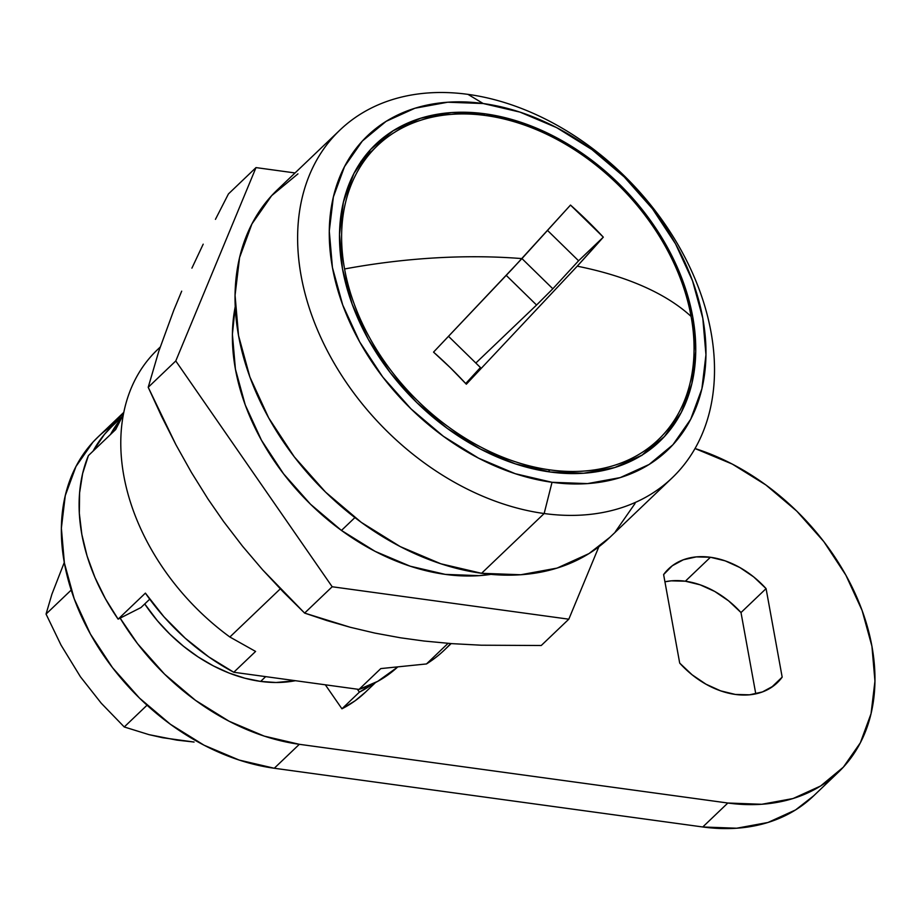 <?xml version="1.0" encoding="UTF-8"?>
<svg xmlns="http://www.w3.org/2000/svg" width="921" height="921" viewBox="0 0 921 921"><rect width="100%" height="100%" fill="white"/><g stroke="black" fill="none" stroke-linecap="round" stroke-linejoin="round"><path stroke-width="1.38" d="M450.634 643.549A207.686 150.399 -133.7 0 1 426.469 663.949L448.043 643.353L426.469 663.949A207.686 150.399 46.3 0 0 444.256 650.168L451.152 643.583M339.976 130.034L277.394 189.807A240.485 174.15 46.3 0 0 266.1 413.149A240.485 174.15 46.3 0 0 481.568 573.299L544.15 513.527A240.485 174.15 -133.7 0 1 328.682 353.376A240.485 174.15 -133.7 0 1 339.976 130.034A240.485 174.15 -133.7 0 1 467.983 94.368A240.485 174.15 46.3 0 0 301.132 275.863A240.485 174.15 46.3 0 0 544.15 513.527L552.036 482.293A217.31 157.364 -133.7 0 1 332.435 267.539A217.31 157.364 -133.7 0 1 483.203 103.532L519.997 112.12L556.687 127.651L591.892 149.547L624.231 176.936L652.471 208.791L675.542 243.881L692.534 280.847L702.804 318.286L705.958 354.746L701.883 388.823L690.715 419.228L672.906 444.762L649.121 464.472L620.282 477.585L587.506 483.606L552.036 482.293L515.253 473.705L478.552 458.163L443.358 436.278L411.008 408.878L382.768 377.023L359.708 341.944L342.716 304.966L332.435 267.539L329.281 231.079L333.367 196.99L344.523 166.597L362.344 141.051L386.118 121.342L414.957 108.229L447.744 102.219L483.203 103.532L467.983 94.368L483.203 103.532A217.31 157.364 -133.7 0 1 702.804 318.286A217.31 157.364 -133.7 0 1 552.036 482.293L544.15 513.527L481.568 573.299A240.485 174.15 46.3 0 0 609.575 537.622L672.157 477.861A240.485 174.15 -133.7 0 1 544.15 513.527A240.485 174.15 46.3 0 0 711 332.032A240.485 174.15 46.3 0 0 467.983 94.368A240.485 174.15 -133.7 0 1 683.451 254.518A240.485 174.15 -133.7 0 1 672.157 477.861M371.048 151.746A205.498 148.822 46.3 0 0 365.51 155.476M485.079 113.813L483.571 115.252L485.079 113.813A205.498 148.822 -133.7 0 1 669.21 250.673A205.498 148.822 -133.7 0 1 659.551 441.527A205.498 148.822 -133.7 0 1 550.171 472.001A205.498 148.822 -133.7 0 1 366.04 335.152A205.498 148.822 -133.7 0 1 375.687 144.298A205.498 148.822 -133.7 0 1 485.079 113.813L451.532 112.581L420.54 118.268L393.267 130.667L370.772 149.306L353.929 173.459L343.372 202.206L339.515 234.429L342.497 268.909L352.213 304.31L368.285 339.273L390.09 372.452L416.81 402.581L447.387 428.495L480.67 449.183L515.38 463.885L550.171 472.001L583.707 473.244L614.71 467.557L641.983 455.158L664.467 436.519L681.31 412.366L691.867 383.62L695.735 351.385L692.742 316.905L683.037 281.504L666.965 246.54L645.149 213.361L618.44 183.244L587.851 157.33L554.569 136.63L519.87 121.94L485.079 113.813M160.173 347.09L157.376 349.773A207.686 150.399 46.3 0 0 229.87 637.01L255.589 651.435L233.784 672.261A187.688 135.917 46.3 0 1 145.391 593.124L118.13 619.154L140.959 607.561L149.72 599.191L140.959 607.561L118.13 619.154L105.385 598.696L94.978 577.513L87.081 555.973L81.842 534.433L79.321 513.273L79.597 492.85L82.637 473.509L88.404 455.584L115.666 429.554A187.688 135.917 46.3 0 1 123.426 414.358L115.666 429.554L88.404 455.584A187.688 135.917 46.3 0 0 118.13 619.154L145.391 593.124L163.961 616.817L185.271 638.253L208.745 656.903L233.784 672.261L358.994 689.415L377.76 681.333L397.377 667.253A187.688 135.917 46.3 0 1 358.994 689.415L233.784 672.261L255.589 651.435L229.87 637.01L280.283 588.864L229.87 637.01A207.686 150.399 -133.7 0 1 160.139 347.229M426.469 663.949L380.799 668.588L358.994 689.415L380.799 668.588L426.469 663.949M647.923 451.175A205.498 148.822 46.3 0 0 651.895 445.822M297.955 173.862L271.637 195.666L251.928 223.93L239.575 257.569L235.062 295.284L238.551 335.635L249.913 377.057L268.725 417.973L294.248 456.804L325.504 492.056L361.297 522.38L400.244 546.602L440.86 563.79L481.568 573.299L520.814 574.75L557.09 568.084L589.003 553.579L609.99 537.231M615.32 531.774L635.041 503.499M341.461 530.438L354.907 517.59L341.461 530.438M260.666 681.413A139.911 101.322 46.3 0 0 295.399 680.7L276.035 682.507L260.666 681.413L265.674 676.624L260.666 681.413A139.911 101.322 46.3 0 1 144.735 603.957L157.399 620.742L169.867 634.143L183.498 646.266L198.084 656.903L213.35 665.883L229.053 673.032L244.917 678.236L260.666 681.413M344.581 268.967A203.311 147.233 -133.7 0 1 377.414 145.668A203.311 147.233 -133.7 0 1 485.632 115.516A203.311 147.233 46.3 0 0 344.581 268.967A203.311 147.233 46.3 0 0 550.033 469.894A203.311 147.233 -133.7 0 1 344.581 268.967A349.796 162.349 -10.3 0 1 521.919 258.605A349.796 162.349 169.7 0 0 344.581 268.967M548.133 471.713L550.033 469.894A203.311 147.233 46.3 0 0 691.095 316.444A349.796 162.349 169.7 0 0 577.237 266.181L466.337 384.207L450.369 367.755L433.538 352.121L512.134 269.128L570.502 205.072L603.313 237.158L577.237 266.181A349.796 162.349 -10.3 0 1 691.095 316.444A203.311 147.233 46.3 0 0 485.632 115.516A203.311 147.233 -133.7 0 1 691.095 316.444A203.311 147.233 -133.7 0 1 658.262 439.743A203.311 147.233 -133.7 0 1 550.033 469.894L548.133 471.713M466.337 384.207A309.56 213.246 -137.4 0 0 433.538 352.121L521.919 258.605L570.502 205.072A338.963 233.497 42.6 0 1 603.313 237.158L578.572 260.781L547.661 230.561L578.572 260.781L552.83 288.78L536.563 305.035L475.835 363.035L536.563 305.035L506.274 275.414L536.563 305.035L552.83 288.78L521.942 258.571L552.83 288.78L578.572 260.781L603.313 237.158A349.036 11.34 -45.6 0 1 577.237 266.181L466.337 384.207M480.44 367.537L465.727 383.539L480.44 367.537L448.596 336.395L480.44 367.537M357.348 689.184L359.386 692.143L373.005 683.796A183.636 132.992 -133.7 0 1 359.386 692.143L357.348 689.184M120.501 419.412L110.52 434.459A183.636 132.992 -133.7 0 1 120.501 419.412M365.407 692.212L355.092 700.8L341.944 708.802L325.32 684.798L341.944 708.802L359.386 692.143L341.944 708.802A183.636 132.992 46.3 0 0 365.338 692.281L375.572 682.507M121.906 416.902L111.671 426.676A183.636 132.992 46.3 0 0 93.079 451.117L104.407 434.424L111.798 426.55M445.304 574.393A207.686 150.399 -133.7 0 1 235.235 306.647L232.403 334.3L235.419 369.137L245.239 404.918L261.483 440.25L283.53 473.785L310.515 504.236L341.426 530.415L375.066 551.334L410.144 566.185L445.304 574.393L479.196 575.648L490.939 574.37A207.686 150.399 -133.7 0 1 445.304 574.393M598.857 546.775L568.81 619.188L332.182 586.758L175.773 360.963L256.003 167.599L295.042 172.952L256.003 167.599L228.443 193.928L256.003 167.599L175.773 360.963L148.212 387.292L158.792 351.258L173.758 310.296L158.792 351.258L148.212 387.292L175.773 360.963L332.182 586.758L304.621 613.087L283.369 592.053L262.658 569.857L242.591 546.28L223.561 521.482L242.591 546.28L262.658 569.857L304.621 613.087L332.182 586.758L568.81 619.188L541.249 645.506L481.246 645.207L452.061 643.652L424.051 641.028L452.061 643.652L481.246 645.207L541.249 645.506L568.81 619.188L598.857 546.775M215.445 219.348L228.443 193.928L215.445 219.348M191.913 268.138L203.196 244.169L191.913 268.138M161.578 416.338L148.212 387.292L175.957 444.797L161.578 416.338M191.418 472.427L175.957 444.797L191.418 472.427L208.077 499.136L191.418 472.427M326.828 620.547L304.621 613.087L350.291 627.282L326.828 620.547M374.882 633.084L350.291 627.282L374.882 633.084L400.623 637.816L374.882 633.084M181.702 291.163L173.758 310.296L181.702 291.163M208.077 499.136L223.561 521.482L208.077 499.136M400.623 637.816L424.051 641.028L400.623 637.816M710.425 557.263A78.699 56.998 -133.7 0 1 766.076 588.611L741.002 612.557A78.699 56.998 46.3 0 0 685.351 581.209L710.425 557.263L725.184 560.854L739.828 567.509L753.677 576.903L766.076 588.611L782.171 677.131L773.49 685.949L762.438 691.936L749.521 694.814L735.361 694.446L720.602 690.842L705.958 684.188L692.108 674.794L679.698 663.097L663.615 574.566L672.284 565.759L683.347 559.772L696.264 556.894L710.425 557.263L685.351 581.209L700.11 584.812L714.754 591.455L728.603 600.86L741.002 612.557L755.784 693.858L741.002 612.557L766.076 588.611L782.171 677.131A78.699 56.998 -133.7 0 1 777.255 682.772A78.699 56.998 -133.7 0 1 679.698 663.097L663.615 574.566A78.699 56.998 -133.7 0 1 668.531 568.936A78.699 56.998 -133.7 0 1 710.425 557.263M98.34 436.681L92.963 442.115L75.948 466.533L65.276 495.579L61.373 528.159L64.389 563.007L74.21 598.777L90.454 634.12L112.489 667.644L139.485 698.095L170.397 724.274L204.036 745.193L239.103 760.044L274.274 768.252L299.348 744.306A207.686 150.399 -133.7 0 1 120.144 618.141L137.563 643.698L164.56 674.149L195.471 700.328L229.11 721.247L264.189 736.098L299.348 744.306L727.843 803.02L761.736 804.275L793.062 798.53L820.623 785.993L843.36 767.158L860.375 742.74L871.047 713.694L874.95 681.126L871.934 646.277L862.114 610.496L845.869 575.165L823.835 541.629L796.838 511.19L765.927 484.999L732.287 464.08L695.01 448.527A207.686 150.399 -133.7 0 1 856.185 595.841A207.686 150.399 -133.7 0 1 838.386 772.212A207.686 150.399 -133.7 0 1 727.843 803.02L702.769 826.977L736.662 828.221L767.987 822.476L795.548 809.939L813.68 795.825M123.828 412.343L109.196 429.128A207.686 150.399 -133.7 0 1 123.011 413.115A207.686 150.399 -133.7 0 1 123.828 412.343M111.418 426.089A207.686 150.399 46.3 0 0 97.937 437.061A207.686 150.399 46.3 0 0 88.174 629.941A207.686 150.399 46.3 0 0 274.274 768.252L702.769 826.977A207.686 150.399 46.3 0 0 813.312 796.17L838.386 772.212M664.927 581.796L671.179 580.84L685.351 581.209A78.699 56.998 46.3 0 0 664.927 581.796M274.274 768.252L299.348 744.306L727.843 803.02L702.769 826.977L274.274 768.252M771.395 687.423L782.171 677.131L771.395 687.423M194.078 742.038L162.626 737.733L149.041 734.659L124.254 726.968L101.252 703.218L80.415 676.751L61.039 645.114L46.05 614.065L51.887 594.275L64.286 562.432L51.887 594.275L46.05 614.065L61.039 645.114L80.415 676.751L101.252 703.218L124.254 726.968L149.041 734.659L176.89 740.127L194.078 742.038M147.038 705.21L124.254 726.968L147.038 705.21M71.205 590.05L46.05 614.065L71.205 590.05M377.414 145.668L360.848 161.497M658.262 439.743L641.695 455.561M123.011 413.115L97.937 437.061"/></g></svg>
